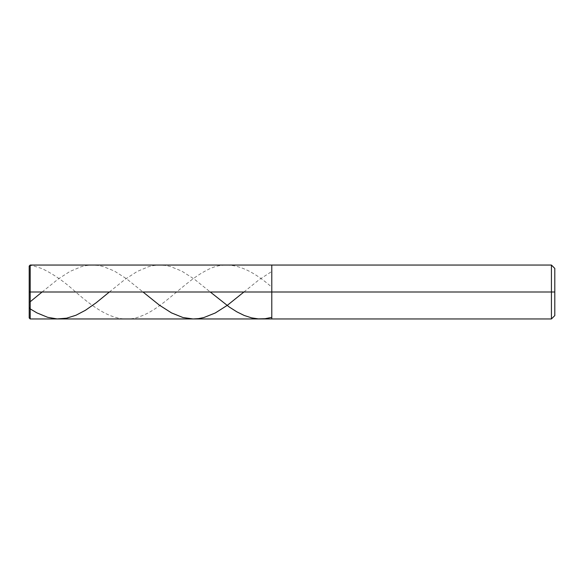 <?xml version="1.0" encoding="UTF-8"?>
<svg xmlns="http://www.w3.org/2000/svg" width="584" height="584" viewBox="0 0 584 584"><rect width="100%" height="100%" fill="white"/><g stroke="black" fill="none" stroke-linecap="round" stroke-linejoin="round"><path stroke-width="0.44" stroke-dasharray="2.92 2.19" d="M271.786 292L271.786 265.048L271.786 318.952L271.786 292L30.207 292L30.207 318.952L30.207 292L29.2 292L29.2 317.944L29.2 266.056L29.2 292L29.2 266.056L29.2 292L30.207 292L30.207 318.952L30.207 265.048L30.207 292L30.207 265.048L30.207 292L271.786 292L271.786 318.952L271.786 265.048L271.786 318.952L271.786 265.048L271.786 292L271.786 265.048L271.786 292L551.427 292L551.427 318.952L551.427 292L554.8 292L554.8 268.414L554.8 315.586L554.8 268.414L554.8 292L551.427 292L551.427 318.952L551.427 265.048L551.427 292L271.786 292M551.427 292L551.427 265.048L551.427 292M29.2 291.964L29.2 270.626C28.966 268.72 29.134 267.114 29.704 265.8C30.894 265.37 32.178 265.421 33.573 265.939L41.654 268.472C52.64 273.604 63.634 281.13 74.621 291.066C96.601 310.491 118.588 325.5 140.569 316.302C162.549 308.659 184.529 281.349 206.51 270.399C228.271 258.223 250.025 268.107 271.786 287.175M29.2 291.788L29.2 307.607M109.369 292L125.093 279.327L137.203 271.458L148.643 266.662L154.023 265.486L159.41 265.048L164.79 265.37L170.178 266.435L181.617 271.012L194.399 279.203L210.284 292M29.2 292.248L29.2 302.147L30.207 301.745M42.092 292L58.473 278.845L69.912 271.465L81.351 266.669L86.739 265.486L92.119 265.048L97.499 265.362L102.886 266.428L114.325 271.005L126.436 278.699L143.007 292M243.922 292L258.997 279.809L271.786 271.443"/><path stroke-width="0.88" d="M30.207 292L30.207 318.952L30.207 292L30.207 318.952L30.207 292L271.786 292L271.786 318.952L271.786 265.048L271.786 318.952L271.786 292L551.427 292L551.427 318.952L551.427 265.048L551.427 292L551.427 265.048L551.427 292L554.8 292L554.8 315.586L554.8 268.414L554.8 292L271.786 292L271.786 265.048L271.786 292L30.207 292L30.207 265.048L30.207 292L30.207 265.048L30.207 292L29.2 292L29.2 317.944L29.2 292L30.207 292M29.2 292L29.2 266.056L29.2 292M29.2 307.607L30.207 308.892L36.938 312.893L47.705 317.331L57.13 318.915L66.547 318.2L75.971 315.243L85.388 310.308L96.156 302.782L109.369 292M210.284 292L229.388 307.104L236.79 311.805L244.192 315.455L251.594 317.871L258.325 318.879L265.056 318.711L271.786 317.375M30.207 301.745L42.092 292M143.007 292L159.41 305.169L171.521 312.907L182.96 317.528L193.056 318.952L198.436 318.63L203.823 317.565L215.262 312.988L227.373 305.286L243.922 292M554.8 315.586L551.427 318.952L30.207 318.952L29.2 317.944M554.8 268.414L551.427 265.048L30.207 265.048L29.2 266.056"/></g></svg>
